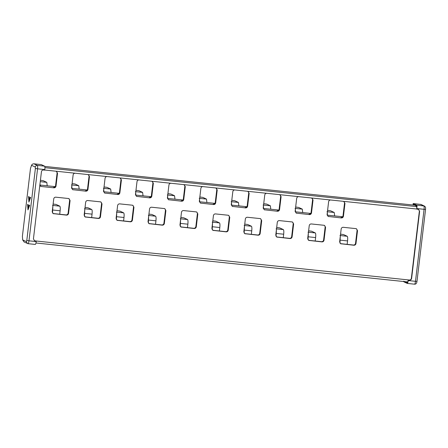 <?xml version="1.0" encoding="UTF-8"?>
<svg xmlns="http://www.w3.org/2000/svg" width="448" height="448" viewBox="0 0 448 448"><rect width="100%" height="100%" fill="white"/><g stroke="black" fill="none" stroke-linecap="round" stroke-linejoin="round"><path stroke-width="0.67" d="M47.23 185.797L46.794 182.353L43.154 180.656L40.421 180.281M79.167 189.14L78.73 185.702L75.09 184.005L72.094 183.596M111.104 192.489L110.667 189.045L107.027 187.354L104.031 186.945M143.041 195.838L142.604 192.394L138.97 190.697L135.968 190.288M174.978 199.181L174.541 195.742L170.906 194.046L167.905 193.637M206.914 202.53L206.478 199.086L202.843 197.389L199.842 196.98M238.851 205.873L238.42 202.434L234.78 200.738L231.784 200.329M270.788 209.222L270.357 205.783L266.717 204.086L263.721 203.678M302.725 212.57L302.294 209.126L298.654 207.43L295.658 207.021M334.667 215.914L334.23 212.475L330.59 210.778L327.594 210.37M327.331 212.554L327.404 215.158M295.394 209.205L295.467 211.809M263.458 205.862L263.53 208.46M231.521 202.513L231.594 205.117M199.584 199.164L199.657 201.768M167.647 195.821L167.72 198.419M135.71 192.472L135.783 195.076M103.774 189.123L103.846 191.727M71.837 185.78L71.91 188.378M40.001 183.792L39.973 185.035M59.713 214.256L60.122 210.795C60.379 208.197 60.273 206.651 59.797 206.158L56.118 204.445L53.122 204.036M91.65 217.599L92.058 214.144C92.316 211.54 92.21 210 91.734 209.507L88.054 207.794L85.058 207.385M123.586 220.948L124.001 217.487C124.253 214.889 124.146 213.343 123.67 212.856L119.991 211.142L116.995 210.734M155.523 224.291L155.938 220.836C156.195 218.238 156.083 216.692 155.607 216.199L151.934 214.486L148.932 214.077M187.46 227.64L187.874 224.185C188.132 221.581 188.02 220.035 187.544 219.548L183.87 217.834L180.869 217.426M219.397 230.989L219.811 227.528C220.069 224.93 219.957 223.384 219.481 222.897L215.807 221.178L212.811 220.769M251.334 234.332L251.748 230.877C252.006 228.278 251.894 226.733 251.418 226.24L247.744 224.526L244.748 224.118M283.27 237.681L283.685 234.22C283.942 231.622 283.83 230.076 283.354 229.589L279.681 227.875L276.685 227.466M315.207 241.03L315.622 237.569C315.879 234.97 315.773 233.425 315.297 232.932L311.618 231.218L308.622 230.81M347.15 244.373L347.558 240.918C347.816 238.319 347.71 236.774 347.234 236.281L343.554 234.567L340.558 234.158M340.312 236.23L339.948 243.113M308.375 232.882L308.011 239.764M276.438 229.538L276.074 236.415M244.496 226.19L244.138 233.072M212.559 222.846L212.201 229.723M180.622 219.498L180.264 226.38M148.686 216.149L148.327 223.031M116.749 212.806L116.385 219.682M84.812 209.457L84.448 216.339M52.875 206.108L52.511 212.99M28.885 200.525L29.204 197.831L29.478 197.954L29.154 200.648C29.568 200.228 29.876 199.097 30.078 197.26L30.352 197.389L28.913 202.065L28.549 196.549L28.885 200.525M29.142 205.106L29.417 205.234L27.978 209.91L27.614 204.394L28.123 208.522L29.142 205.106L29.417 205.234M413 204.148L416.5 205.778L416.819 208.561C417.01 206.64 416.931 205.498 416.578 205.134L413.202 203.56L413 204.148L417.178 206.461M33.947 163.817C32.816 163.8 32.015 164.293 31.55 165.306L30.503 168.325L22.4 236.258L22.658 239.887L24.03 241.926L28.034 243.678L35.246 244.429C35.638 244.384 35.969 243.432 36.238 241.573L36.305 241.024L34.468 240.722L33.438 238.851L41.451 171.651C41.703 170.565 42.381 170.01 43.484 169.999L44.755 170.134L44.822 169.579C45.013 167.658 44.929 166.516 44.582 166.152L41.205 164.578L33.947 163.817L37.318 165.39C36.226 165.407 35.549 165.962 35.286 167.048L31.55 165.306M29.098 196.706L28.974 199.763M29.747 197.982L29.495 200.099M30.626 197.417L28.913 202.065M28.162 204.551L28.263 208.46M29.691 205.262L27.978 209.91M421.008 204.473L413.202 203.56M44.582 166.152L37.318 165.39C37.671 165.754 37.755 166.897 37.565 168.818L35.386 168.459L35.286 167.048M35.386 168.459L26.802 240.453L26.393 241.629L22.658 239.887M313.029 200.021L311.489 212.946C311.231 214.038 310.554 214.586 309.45 214.598L296.184 213.102L295.154 211.232L296.694 198.307C296.951 197.221 297.629 196.666 298.732 196.655L311.433 197.982L311.993 198.15L313.029 200.021L311.746 198.05M281.092 196.672L279.546 209.597C279.294 210.689 278.617 211.243 277.514 211.254L264.247 209.759L263.217 207.883L264.757 194.964C265.014 193.872 265.692 193.318 266.795 193.306L279.496 194.639L280.056 194.802L281.092 196.672L279.81 194.701M249.15 193.329L247.61 206.248C247.358 207.34 246.68 207.894 245.577 207.906L232.31 206.41L231.28 204.54L232.82 191.615C233.078 190.523 233.755 189.974 234.853 189.958L247.559 191.29L248.119 191.458L249.15 193.329L247.873 191.358M217.213 189.98L215.673 202.905C215.421 203.997 214.743 204.546 213.64 204.557L200.374 203.062L199.343 201.191L200.883 188.272C201.135 187.18 201.818 186.626 202.916 186.614L215.622 187.947L216.182 188.11L217.213 189.98L215.936 188.009M185.276 186.637L183.736 199.556C183.484 200.648 182.806 201.202 181.703 201.214L168.437 199.718L167.406 197.848L168.946 184.923C169.198 183.831 169.876 183.277 170.979 183.266L183.686 184.598L184.246 184.761L185.276 186.637L183.999 184.666M153.339 183.288L151.799 196.213C151.547 197.299 150.864 197.854 149.766 197.865L136.5 196.37L135.47 194.499L137.01 181.574C137.262 180.482 137.939 179.934 139.042 179.922L151.743 181.25L152.309 181.418L153.339 183.288L152.062 181.317M121.402 179.939L119.862 192.864C119.605 193.956 118.927 194.505 117.83 194.522L104.563 193.021L103.533 191.15L105.073 178.231C105.325 177.139 106.002 176.585 107.106 176.574L119.806 177.906L120.372 178.069L121.402 179.939L120.126 177.968M89.466 176.596L87.926 189.515C87.668 190.607 86.99 191.162 85.887 191.173L72.626 189.678L71.59 187.807L73.136 174.882C73.388 173.79 74.066 173.242 75.169 173.225L87.87 174.558L88.435 174.72L89.466 176.596L88.189 174.625M344.966 203.37L343.426 216.289C343.168 217.381 342.49 217.935 341.387 217.946L328.121 216.451L327.09 214.581L328.63 201.656C328.888 200.564 329.566 200.015 330.669 199.998L343.37 201.331L343.935 201.494L344.966 203.37L343.683 201.398M44.766 170.038L55.933 171.209L56.498 171.377L57.529 173.247L56.246 171.276M403.822 281.131L403.872 281.837L407.243 283.41L414.546 284.183C416.349 284.374 416.909 282.391 416.982 281.372L425.566 209.373L424.077 209.322C424.267 207.396 424.189 206.259 423.836 205.895L420.465 204.322M407.243 283.41C407.635 283.366 407.966 282.419 408.234 280.56L408.173 279.944L409.147 280L36.305 241.024M416.752 209.115L418.583 209.412L419.619 211.282L418.432 209.345M341.387 217.946L340.771 217.661L342.636 216.983L342.989 216.087L344.529 203.162M309.45 214.598L308.834 214.312L310.699 213.64L311.052 212.738L312.592 199.819M277.514 211.254L276.898 210.963L278.762 210.291L279.115 209.395L280.655 196.47M245.577 207.906L244.961 207.62L246.826 206.942L247.178 206.046L248.718 193.127M213.64 204.557L213.024 204.271L214.883 203.599L215.236 202.703L216.782 189.778M181.703 201.214L181.087 200.928L182.946 200.25L183.299 199.354L184.845 186.43M149.766 197.865L149.15 197.579L151.01 196.907L151.362 196.006L152.902 183.086M117.83 194.522L117.208 194.23L119.073 193.558L119.426 192.662L120.966 179.738M85.887 191.173L85.271 190.887L87.136 190.21L87.489 189.314L89.029 176.389M57.529 173.247L55.989 186.172C55.731 187.258 55.054 187.813 53.95 187.824L53.334 187.538L55.199 186.866L55.552 185.965L57.092 173.046M419.362 211.165L411.354 278.365C411.096 279.457 410.418 280.006 409.315 280.017L408.302 280.006M409.573 280.134C410.665 280.118 411.342 279.569 411.606 278.482L419.619 211.282M324.296 225.344L325.007 226.167L325.136 227.114L323.596 240.038C323.338 241.125 322.655 241.674 321.563 241.696L308.554 240.296M292.359 222.001L293.065 222.818L293.199 223.77L291.659 236.69C291.396 237.776 290.718 238.325 289.626 238.347L276.618 236.953M260.422 218.652L261.128 219.475L261.262 220.422L259.722 233.346C259.459 234.427 258.782 234.982 257.69 234.998L244.675 233.604M228.48 215.309L229.191 216.126L229.326 217.073L227.786 229.998C227.522 231.084 226.845 231.633 225.747 231.655L212.738 230.261M196.543 211.96L197.254 212.778L197.389 213.73L195.849 226.649C195.586 227.735 194.908 228.29 193.81 228.306L180.802 226.912M164.606 208.611L165.318 209.434L165.452 210.381L163.912 223.306C163.649 224.386 162.971 224.941 161.874 224.958L148.865 223.563M132.67 205.268L133.381 206.086L133.515 207.032L131.975 219.957C131.712 221.043 131.034 221.592 129.937 221.614L116.928 220.22M100.733 201.919L101.444 202.737L101.578 203.689L100.033 216.608C99.775 217.694 99.098 218.249 98 218.266L84.991 216.871M70.073 200.542L68.533 213.466C68.281 214.558 67.598 215.107 66.5 215.124L53.234 213.629L52.203 211.753L53.743 198.834C53.995 197.742 54.673 197.187 55.776 197.176L68.477 198.509L69.042 198.671L70.073 200.542L68.796 198.57M356.233 228.693L356.944 229.51L357.073 230.462L355.533 243.382C355.275 244.468 354.598 245.022 353.5 245.039L340.491 243.645M69.636 200.34L68.096 213.265C67.844 214.357 67.161 214.906 66.063 214.917L53.054 213.522M404.936 281.652L407.322 282.761C407.635 282.722 407.893 281.966 408.106 280.498L408.173 279.944M53.95 187.824L41.25 186.497L39.81 185.416M34.378 240.677L35.034 240.89M357.51 230.664L355.97 243.589C355.712 244.681 355.034 245.23 353.937 245.241L340.67 243.746L339.64 241.875L341.18 228.95C341.432 227.864 342.11 227.31 343.213 227.298L355.914 228.626L356.479 228.794L357.51 230.664L357.073 230.462M325.573 227.315L324.033 240.24C323.775 241.332 323.098 241.881 321.994 241.898L308.734 240.402L307.698 238.526L309.243 225.607C309.495 224.515 310.173 223.961 311.276 223.95L323.977 225.282L324.542 225.445L325.573 227.315L325.136 227.114M293.636 223.972L292.096 236.891C291.838 237.983 291.161 238.538 290.058 238.549L276.797 237.054L275.761 235.183L277.306 222.258C277.558 221.166 278.236 220.618 279.339 220.601L292.04 221.934L292.606 222.102L293.636 223.972L293.199 223.77M261.699 220.623L260.159 233.548C259.902 234.64 259.224 235.189 258.121 235.2L244.854 233.705L243.824 231.834L245.364 218.915C245.622 217.823 246.299 217.269 247.402 217.258L260.103 218.59L260.669 218.753L261.699 220.623L261.262 220.422M229.762 217.274L228.222 230.199C227.965 231.291 227.287 231.846 226.184 231.857L212.918 230.362L211.887 228.491L213.427 215.566C213.685 214.474 214.362 213.92 215.466 213.909L228.166 215.242L228.732 215.404L229.762 217.274L229.326 217.073M197.826 213.931L196.28 226.85C196.028 227.942 195.35 228.497 194.247 228.508L180.981 227.013L179.95 225.142L181.49 212.218C181.748 211.126 182.426 210.577 183.529 210.566L196.23 211.893L196.79 212.061L197.826 213.931L197.389 213.73M165.889 210.582L164.343 223.507C164.091 224.599 163.414 225.148 162.31 225.165L149.044 223.664L148.014 221.794L149.554 208.874C149.811 207.782 150.489 207.228 151.592 207.217L164.293 208.55L164.853 208.712L165.889 210.582L165.452 210.381M133.946 207.239L132.406 220.158C132.154 221.25 131.477 221.805 130.374 221.816L117.107 220.321L116.077 218.45L117.617 205.526C117.869 204.434 118.552 203.885 119.65 203.868L132.356 205.201L132.916 205.363L133.946 207.239L133.515 207.032M102.01 203.89L100.47 216.815C100.218 217.902 99.54 218.456 98.437 218.467L85.17 216.972L84.14 215.102L85.68 202.177C85.932 201.085 86.615 200.536 87.713 200.525L100.419 201.852L100.979 202.02L102.01 203.89L101.578 203.689M334.23 212.475L326.973 211.714M302.294 209.126L295.036 208.365M270.357 205.783L263.094 205.022M238.42 202.434L231.157 201.673M206.478 199.086L199.22 198.33M174.541 195.742L167.283 194.981M142.604 192.394L135.346 191.632M110.667 189.045L103.41 188.289M78.73 185.702L71.473 184.94M46.794 182.353L40.258 181.67M347.234 236.281L339.976 235.519M315.297 232.932L308.034 232.176M283.354 229.589L276.097 228.827M251.418 226.24L244.16 225.478M219.481 222.897L212.223 222.135M187.544 219.548L180.286 218.786M155.607 216.199L148.35 215.438M123.67 212.856L116.413 212.094M91.734 209.507L84.476 208.746M59.797 206.158L52.539 205.397M347.558 240.918L340.301 240.156M315.622 237.569L308.364 236.807M283.685 234.22L276.427 233.464M251.748 230.877L244.49 230.115M219.811 227.528L212.554 226.766M187.874 224.185L180.617 223.423M155.938 220.836L148.674 220.074M124.001 217.487L116.738 216.726M92.058 214.144L84.801 213.382M60.122 210.795L52.864 210.034M421.008 204.467L424.402 206.052L416.578 205.134M26.802 240.453L28.98 240.817C28.711 242.704 28.381 243.65 27.989 243.667L27.401 243.488L26.393 241.629M414.501 284.172C414.898 284.155 415.229 283.203 415.492 281.316L416.942 281.338M44.761 166.415L414.462 205.162L44.761 166.421M44.822 169.579L37.565 168.818L28.98 240.817L36.238 241.573M408.234 280.56L415.492 281.316L424.077 209.322L416.819 208.561M416.746 206.623L44.923 167.658M342.77 216.77L327.113 215.13L342.776 216.765M295.176 211.775L310.839 213.422L295.176 211.781M278.897 210.073L263.239 208.432L278.897 210.073M231.302 205.083L246.96 206.724L231.302 205.089M215.023 203.381L199.366 201.74L215.023 203.381M183.086 200.032L167.429 198.391L183.086 200.032M151.15 196.689L135.492 195.048L151.15 196.683M119.213 193.34L103.555 191.699L119.213 193.34M87.276 189.991L71.613 188.35L87.276 189.991M55.339 186.648L39.855 185.024L55.339 186.642M40.471 186.189L41.25 186.497M343.426 216.289L342.989 216.087M328.07 216.328L328.686 216.614M311.489 212.946L311.052 212.738M296.134 212.979L296.75 213.27M279.546 209.597L279.115 209.395M264.197 209.636L264.813 209.922M247.61 206.248L247.178 206.046M232.26 206.287L232.876 206.573M215.673 202.905L215.236 202.703M200.318 202.938L200.939 203.23M183.736 199.556L183.299 199.354M168.381 199.595L168.997 199.881M151.799 196.213L151.362 196.006M136.444 196.246L137.06 196.538M119.862 192.864L119.426 192.662M104.507 192.903L105.123 193.189M87.926 189.515L87.489 189.314M72.57 189.554L73.186 189.84M75.169 173.225L55.933 171.209M107.106 176.574L87.87 174.558M139.042 179.922L119.806 177.906M170.979 183.266L151.743 181.25M202.916 186.614L183.686 184.598M234.853 189.958L215.622 187.947M266.795 193.306L247.559 191.29M298.732 196.655L279.496 194.639M330.669 199.998L311.433 197.982M416.629 209.009L343.37 201.331M55.989 186.172L55.552 185.965M355.97 243.589L355.533 243.382M353.937 245.241L353.5 245.039M341.23 243.914L340.799 243.706M324.033 240.24L323.596 240.038M321.994 241.898L321.563 241.696M309.294 240.565L308.857 240.363M292.096 236.891L291.659 236.69M290.058 238.549L289.626 238.347M277.357 237.216L276.92 237.014M260.159 233.548L259.722 233.346M258.121 235.2L257.69 234.998M245.42 233.873L244.983 233.671M228.222 230.199L227.786 229.998M226.184 231.857L225.747 231.655M213.483 230.524L213.046 230.322M196.28 226.85L195.849 226.649M194.247 228.508L193.81 228.306M181.546 227.175L181.11 226.974M164.343 223.507L163.912 223.306M162.31 225.165L161.874 224.958M149.61 223.832L149.173 223.63M132.406 220.158L131.975 219.957M130.374 221.816L129.937 221.614M117.673 220.483L117.236 220.282M100.47 216.815L100.033 216.608M98.437 218.467L98 218.266M85.736 217.14L85.299 216.933M53.794 213.791L53.362 213.59M66.063 214.917L66.5 215.124M68.533 213.466L68.096 213.265M407.82 281.949L35.991 242.984L407.82 281.954M424.402 206.052C425.863 207.469 425.522 206.718 425.566 209.373"/></g></svg>
